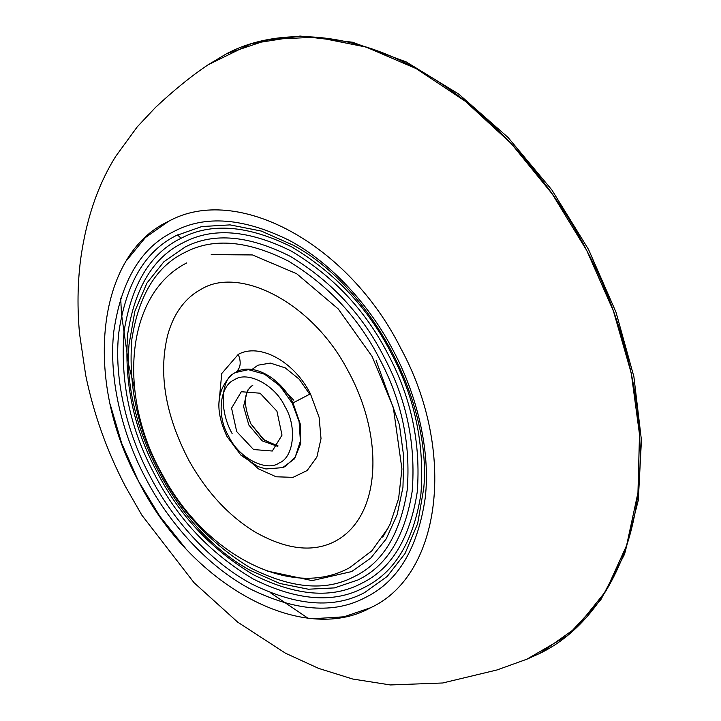 <?xml version="1.0" encoding="UTF-8"?>
<svg xmlns="http://www.w3.org/2000/svg" width="721" height="721" viewBox="0 0 721 721"><rect width="100%" height="100%" fill="white"/><g stroke="black" fill="none" stroke-linecap="round" stroke-linejoin="round"><path stroke-width="1.08" d="M236.686 431.573L231.567 408.149L241.31 391.728L260.083 393.206L276.936 411.186L282.001 435.133L272.313 451.022L253.54 449.543L236.686 431.573M376.128 360.563L399.425 424.759L403.787 457.204L402.949 487.405L397.091 514.866L386.168 538.966L370.675 558.189L351.623 571.582L312.148 580.603L267.518 571.095M181.124 238.263L177.483 234.884L181.124 238.263C150.536 253.008 131.501 284.227 124.012 331.93C120.2 381.634 130.15 428.68 153.87 473.057C176.771 517.858 209.883 553.169 253.197 578.999C296.98 600.728 333.859 603.621 363.808 587.696L363.826 587.687C394.405 572.952 413.43 541.732 420.92 494.029C424.741 444.325 414.782 397.28 391.07 352.893C368.161 308.101 335.049 272.79 291.744 246.952C247.952 225.222 211.082 222.329 181.124 238.254M185.108 547.807L159.783 516.209L138.378 480.979C190.497 585.091 301.892 645.926 370.54 607.758C441.991 574.961 456.456 450.391 400.687 348.126C348.567 244.004 237.173 183.179 168.525 221.347C97.074 254.134 82.609 378.714 138.378 480.979L121.696 443.352L110.295 404.697M226.52 53.76C273.737 28.633 345.368 29.2 416.314 68.684C487.432 106.78 550.646 179.844 586.741 250.475C624.143 320.439 647.8 413.539 637.959 492.641C629.352 572.411 588.183 630.118 539.957 653.325L526.862 659.21L567.67 635.489L600.701 599.971L624.557 554.233L638.301 500.248L641.438 440.243L633.894 376.695L616.004 312.211L588.543 249.475L551.871 189.938L507.963 137.369L458.682 94.045L406.121 61.862L352.506 42.224L300.098 36.05L251.178 43.693L207.972 64.854L226.52 53.76L208.108 64.773C191.606 75.822 174.067 90.044 155.502 107.42L137.278 126.806L115.874 156.151C97.885 184.72 86.105 219.337 80.536 259.984C77.544 283.975 77.219 308.57 79.562 333.778L85.691 375.226C93.649 413.872 106.906 450.986 125.472 486.54L141.839 515.136L193.994 582.649L237.651 622.115L285.489 653.217L318.601 668.385L352.731 679.029L390.403 684.95L442.703 682.985L497.03 669.953L527.006 659.147L539.957 653.325L576.638 627.432L605.91 591.058L626.594 545.527L637.959 492.641L639.5 434.384L631.226 373.036L613.391 310.94L586.741 250.475L552.241 193.976L511.279 143.596L465.369 101.31L416.314 68.684L365.989 47.036L316.321 37.141L269.239 39.43L226.52 53.76M206.197 66.107L207.972 64.854M126.752 260.29L145.372 237.588L168.525 221.347C237.236 183.197 348.504 243.968 400.687 348.126C456.465 450.463 442.009 574.898 370.54 607.758L343.926 616.806L314.662 618.618M277.702 446.506L263.066 439.206L250.899 423.894C243.004 404.274 243.662 391.359 252.882 385.149M247.564 390.061L243.563 406.437L248.844 425.039L262.165 440.846L277.783 446.398M275.773 381.95L293.699 400.101M229.134 437.142L228.395 435.763C216.462 415.891 219.77 385.356 234.469 379.769C247.24 370.594 274.512 384.681 284.489 405.617L285.219 406.986C297.16 426.868 293.853 457.393 279.153 462.99C266.382 472.165 239.111 458.069 229.134 437.142M282.533 467.722L294.501 458.835L300.693 443.631L300.432 424.453L292.987 402.931C280.235 377.462 253.017 362.6 236.218 371.928L232.423 374.316M282.199 467.848L285.48 466.379L295.268 456.961L300.405 441.009L299.098 421.605L292.311 403.291L279.964 385.978L264.517 374.172L248.385 369.657L235.127 372.622L232.126 374.532C216.381 389.7 214.66 410.339 226.98 436.457L241.03 455.293L257.748 466.496L265.95 468.965L282.857 467.605M218.86 404.337L221.735 373.55L238.227 354.408C259.596 342.538 294.213 361.437 310.436 393.828L319.115 417.342L321.016 438.638L316.861 457.105L307.146 470.525L293.041 477.347L276.161 476.788L258.497 468.875L242.148 454.563M353.191 577.142C325.27 591.472 291.095 588.426 250.656 567.995C210.676 543.823 180.16 510.982 159.116 469.488C137.314 428.373 128.23 384.87 131.88 338.987C138.883 294.952 156.529 266.121 184.81 252.494L185.874 251.962C213.786 237.633 247.97 240.679 288.409 261.101C328.388 285.282 358.896 318.114 379.949 359.608C401.75 400.732 410.826 444.235 407.185 490.118C400.182 534.153 382.536 562.984 354.254 576.611L353.191 577.142M185.189 246.997L163.928 261.723L146.94 283.056L134.863 311.175L129.023 344.656C121.75 426.706 177.708 530.98 250.079 570.275L279.694 583.442L308.363 589.219L334.427 587.903L357.886 579.99C386.907 566.003 405.004 536.433 412.187 491.271C415.927 444.208 406.608 399.596 384.257 357.418C362.663 314.852 331.363 281.172 290.356 256.379C248.88 235.425 213.822 232.297 185.189 246.997M183.404 242.589L183.404 242.589C212.623 227.061 248.583 229.891 291.284 251.079C333.517 276.278 365.799 310.724 388.132 354.408C411.258 397.695 420.965 443.568 417.234 492.037C409.925 538.551 391.359 568.995 361.536 583.361L361.527 583.37C332.309 598.899 296.349 596.06 253.657 574.871C211.415 549.672 179.132 515.236 156.799 471.543C133.673 428.265 123.976 382.382 127.698 333.913C135.007 287.4 153.573 256.955 183.395 242.589M175.933 235.686L201.727 226.565L230.062 224.889L261.263 231.044L293.51 245.338C370.765 286.967 431.816 400.759 423.786 488.135L417.648 523.662L405.013 553.575L387.222 576.43L364.511 592.644C333.958 608.885 296.367 606 251.746 584.001C209.505 561.533 171.832 518.336 150.175 476.41C127.752 434.889 113.386 379.606 118.83 332.408C126.013 283.542 145.047 251.305 175.933 235.686M172.256 232.333L173.842 231.513C205.106 214.894 243.572 217.841 289.229 240.354C332.462 263.354 371.009 307.552 393.17 350.442C416.116 392.936 430.807 449.498 425.246 497.805C417.892 547.798 398.407 580.784 366.809 596.772L365.223 597.592C333.958 614.211 295.493 611.264 249.836 588.751C206.603 565.751 168.056 521.553 145.894 478.654C122.949 436.169 108.258 379.597 113.819 331.3C121.173 281.307 140.649 248.312 172.256 232.333M423.831 487.549L423.786 488.135M238.227 354.408C241.391 361.915 240.724 367.755 236.218 371.928M310.436 393.828L292.987 402.931M309.516 393.981L299.242 379.219L285.228 367.872L270.393 363.096L257.983 365.186L251.368 369.9M211.226 254.594L252.44 254.946L296.619 273.692L338.23 308.93L372.117 356.462L393.296 407.365L401.939 469.02L398.623 498.49L390.07 524.203L382.752 537.172M388.34 527.718L371.802 550.853L349.883 567.508C291.122 600.584 204.277 553.854 162.54 474.914C117.253 395.766 125.256 294.177 186.631 262.967M347.621 370.053C384.329 436.286 381.724 515.984 335.671 541.002C313.338 552.881 286.3 549.781 254.549 531.71C228.341 515.479 206.458 491.713 188.893 460.422C165.325 415.224 158.26 373.442 167.696 335.085C170.688 324.252 174.996 315.005 180.62 307.344C186.333 299.575 193.075 293.618 200.844 289.472C238.227 265.752 311.49 301.117 347.621 370.053M307.642 617.978L270.546 592.833M134.656 388.898L128.726 365.015M128.717 364.97L121.452 313.788L120.695 298.061M278.117 445.948L264.382 440.198L250.908 423.894M232.135 374.532L232.694 374.109C222.329 379.661 218.202 408.582 232.126 433.573"/></g></svg>

